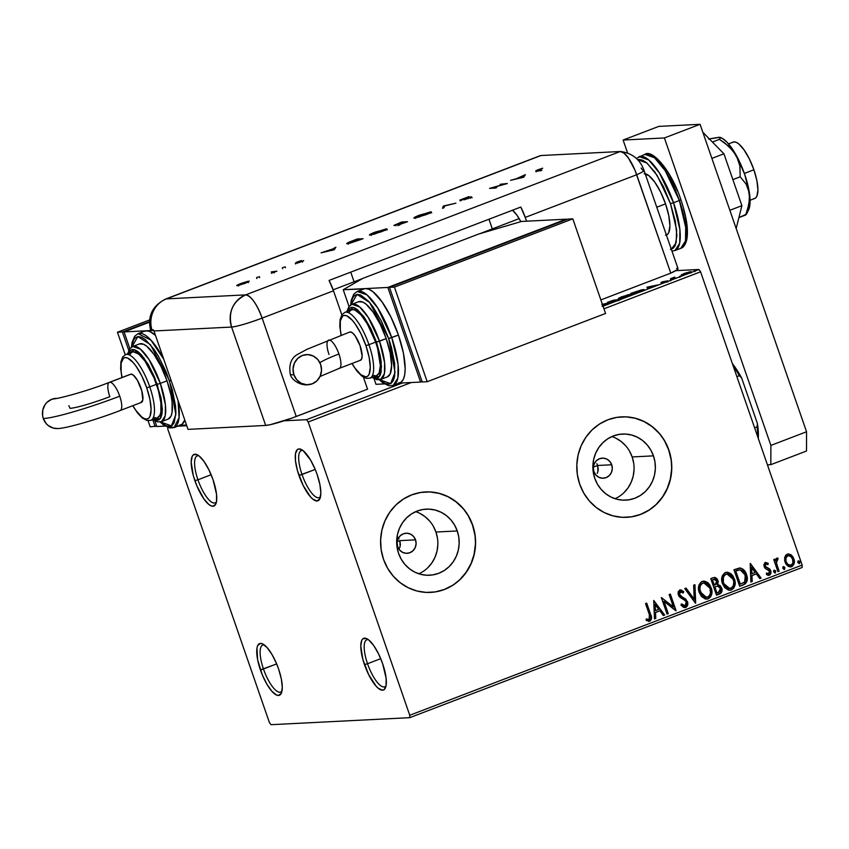 <?xml version="1.0" encoding="UTF-8"?>
<svg xmlns="http://www.w3.org/2000/svg" width="849" height="849" viewBox="0 0 849 849"><rect width="100%" height="100%" fill="white"/><g stroke="black" fill="none" stroke-linecap="round" stroke-linejoin="round"><path stroke-width="1.27" d="M198.846 455.786A25.152 7.906 -110.9 0 0 197.944 479.781L194.888 480.672A27.656 8.692 69.1 0 1 197.339 454.809A27.656 8.692 69.1 0 1 213.057 479.759L216.537 494.288L216.516 501.589L215.773 504.073L212.982 506.237L211.04 505.824L208.822 504.433L203.919 498.936L196.819 485.745L193.307 475.589L191.184 462.143L192.171 456.359L193.37 454.788L196.915 454.608L199.133 456.009L204.025 461.495L208.918 469.837L213.057 479.759A27.656 8.692 69.1 0 1 215.996 503.563A27.656 8.692 69.1 0 1 194.888 480.672L197.944 479.781A25.152 7.906 69.1 0 1 197.212 455.881A25.152 7.906 69.1 0 1 198.846 455.786M211.146 474.729L197.944 479.781L211.146 474.729M264.368 644.985A25.152 7.906 -110.9 0 0 263.466 668.991L260.41 669.882A27.656 8.692 69.1 0 1 262.85 644.02A27.656 8.692 69.1 0 1 278.578 668.97L281.337 678.956L282.293 687.499L281.295 693.283L278.504 695.437L276.562 695.034L271.935 691.309L266.947 684.262L262.341 674.955L257.65 659.896L256.96 648.052L257.693 645.569L260.484 643.404L262.437 643.818L267.053 647.532L272.041 654.59L276.647 663.897L263.466 668.991A25.152 7.906 69.1 0 1 262.734 645.081A25.152 7.906 69.1 0 1 264.368 644.985M368.434 639.721A25.152 7.906 -110.9 0 0 367.532 663.716L364.476 664.608A27.656 8.692 69.1 0 1 366.917 638.745A27.656 8.692 69.1 0 1 382.644 663.695L386.125 678.224L386.104 685.525L384.173 689.579L382.57 690.173L378.41 688.369L376.001 686.045L368.615 674.531L362.894 659.524L360.772 646.078L361.759 640.295L362.958 638.724L366.503 638.544L368.721 639.944L373.613 645.431L378.505 653.772L382.644 663.695A27.656 8.692 69.1 0 1 385.584 687.499A27.656 8.692 69.1 0 1 364.476 664.608L367.532 663.716A25.152 7.906 69.1 0 1 366.8 639.817A25.152 7.906 69.1 0 1 368.434 639.721M380.734 658.665L367.532 663.716L380.734 658.665M302.913 450.511A25.152 7.906 -110.9 0 0 302.011 474.506L298.954 475.408A27.656 8.692 69.1 0 1 301.406 449.535A27.656 8.692 69.1 0 1 317.133 474.485L319.882 484.471L320.837 493.014L319.84 498.809L317.048 500.963L312.888 499.159L310.49 496.835L303.093 485.331L297.373 470.325L295.484 460.869L295.505 453.568L297.437 449.514L299.039 448.93L303.199 450.734L310.596 460.105L315.202 469.423L302.011 474.506A25.152 7.906 69.1 0 1 301.289 450.607A25.152 7.906 69.1 0 1 302.913 450.511M400.388 544.538L399.837 540.643L415.532 539.847A10.061 9.498 -92.9 0 1 407.127 553.315A10.061 9.498 -92.9 0 1 397.693 546.682L397.12 542.798L397.99 538.988L400.176 535.825L403.339 533.798L407 533.214L410.608 534.159L413.601 536.494L415.532 539.847L416.106 543.731L415.235 547.541L413.049 550.693L409.887 552.72L406.225 553.315L402.628 552.37L399.624 550.035L397.693 546.682A10.061 9.498 -92.9 0 1 406.109 533.214A10.061 9.498 -92.9 0 1 415.532 539.847L399.837 540.643L400.102 546.491L400.388 544.538M399.454 548.348L400.102 546.491L399.454 548.348M611.726 464.764A10.061 9.498 -92.9 0 1 603.321 478.22A10.061 9.498 -92.9 0 1 593.897 471.588L593.313 467.703L594.183 463.894L596.369 460.742L599.532 458.715L603.193 458.131L606.802 459.076L609.794 461.4L611.726 464.764L612.299 468.637L611.429 472.447L609.253 475.61L606.09 477.637L602.419 478.22L598.821 477.276L595.828 474.952L593.897 471.588A10.061 9.498 -92.9 0 1 602.302 458.131A10.061 9.498 -92.9 0 1 611.726 464.764L597.685 465.475L611.726 464.764M598.227 469.476L597.685 465.475L597.908 471.482L598.227 469.476M597.208 473.392L597.908 471.482L597.208 473.392M418.844 573.786A33.09 31.254 87.1 0 0 435.951 532.036L457.261 530.954A33.09 31.254 -92.9 0 1 429.594 575.24A33.09 31.254 -92.9 0 1 398.584 553.41L397.045 547.127L396.695 540.643L397.544 534.233L399.55 528.12L402.659 522.549L406.735 517.731L411.627 513.847L417.146 511.056L423.078 509.464L429.191 509.135L435.261 510.069L441.045 512.234L446.33 515.555L450.904 519.896L454.597 525.096L457.261 530.954L458.8 537.247L459.15 543.721L458.311 550.141L456.295 556.254L453.186 561.826L449.11 566.644L444.218 570.517L438.7 573.308L432.767 574.9L426.654 575.24L420.584 574.306L414.8 572.13L409.515 568.809L404.941 564.468L401.248 559.268L398.584 553.41A33.09 31.254 -92.9 0 1 426.251 509.135A33.09 31.254 -92.9 0 1 457.261 530.954L435.951 532.036A33.09 31.254 87.1 0 0 415.692 511.66M615.037 498.703A33.09 31.254 87.1 0 0 632.155 456.942L653.454 455.86A33.09 31.254 -92.9 0 1 625.798 500.146A33.09 31.254 -92.9 0 1 594.778 478.327L593.239 472.033L592.889 465.56L593.738 459.139L595.754 453.026L598.853 447.455L602.928 442.637L607.82 438.763L613.339 435.972L619.271 434.38L625.384 434.041L631.454 434.975L637.249 437.15L642.523 440.461L647.097 444.812L650.79 450.012L653.454 455.86L654.993 462.153L655.354 468.627L654.505 475.047L652.488 481.16L649.379 486.732L645.304 491.55L640.411 495.434L634.893 498.214L628.96 499.806L622.848 500.146L616.777 499.212L610.993 497.047L605.708 493.725L601.134 489.374L597.441 484.185L594.778 478.327A33.09 31.254 -92.9 0 1 622.444 434.041A33.09 31.254 -92.9 0 1 653.454 455.86L632.155 456.942A33.09 31.254 87.1 0 0 611.896 436.566M626.594 517.328A50.293 47.491 87.1 0 0 626.668 517.328A50.293 47.491 87.1 0 0 668.704 450.023L668.874 450.023A50.293 47.491 -92.9 0 1 626.827 517.317A50.293 47.491 -92.9 0 1 579.697 484.153L583.751 493.057L589.355 500.952L596.306 507.553L604.339 512.605L613.127 515.895L622.349 517.317L631.645 516.808L640.666 514.388L649.05 510.153L656.479 504.253L662.676 496.93L667.399 488.462L670.455 479.176L671.75 469.423L671.209 459.574L668.874 450.023L664.82 441.119L659.206 433.213L652.255 426.612L644.232 421.571L635.434 418.27L626.212 416.848L616.915 417.358L607.905 419.788L599.521 424.022L592.082 429.912L585.895 437.235L581.172 445.704L578.105 455L576.821 464.753L577.352 474.591L579.697 484.153A50.293 47.491 -92.9 0 1 621.744 416.859A50.293 47.491 -92.9 0 1 668.874 450.023L668.704 450.023A50.293 47.491 87.1 0 0 621.574 416.87A50.293 47.491 87.1 0 0 621.5 416.87M430.39 592.422A50.293 47.491 87.1 0 0 430.464 592.411A50.293 47.491 87.1 0 0 472.511 525.117L472.681 525.106A50.293 47.491 -92.9 0 1 430.634 592.4A50.293 47.491 -92.9 0 1 383.493 559.247L387.547 568.14L393.161 576.046L400.112 582.647L408.136 587.688L416.933 590.989L426.156 592.411L435.452 591.902L444.473 589.482L452.857 585.237L460.285 579.347L466.483 572.024L471.195 563.556L474.262 554.27L475.557 544.506L475.016 534.668L472.681 525.106L468.627 516.213L463.013 508.307L456.062 501.706L448.039 496.665L439.241 493.365L430.019 491.942L420.722 492.452L411.712 494.871L403.328 499.116L395.889 505.006L389.691 512.329L384.979 520.798L381.912 530.084L380.628 539.837L381.159 549.685L383.493 559.247A50.293 47.491 -92.9 0 1 425.54 491.942A50.293 47.491 -92.9 0 1 472.681 525.106L472.511 525.117A50.293 47.491 87.1 0 0 425.381 491.953A50.293 47.491 87.1 0 0 425.307 491.964M409.749 717.67L802.135 567.493L802.146 565.084L409.749 715.261L308.198 421.995L411.309 382.528L308.198 421.995L306.553 419.671L283.969 420.817L306.553 419.671L402.415 382.973L306.553 419.671L308.198 421.995L409.749 715.261L802.146 565.084L700.584 271.807L802.146 565.084L802.135 567.493L409.749 717.67L409.749 715.261L409.749 717.67L270.99 724.696L409.749 717.67M167.784 429.106L269.345 722.382L270.99 724.696L269.345 722.382L167.784 429.106L167.794 427.408L167.784 429.106M698.939 269.483L603.045 306.192L698.939 269.483L675.793 270.661L698.939 269.483L700.584 271.807L698.939 269.483M186.769 425.742L177.728 426.198L186.769 425.742M681.482 274.705L687.34 273.665L690.98 272.041L689.558 271.85L681.482 274.705L688.39 273.272C691.097 272.158 691.839 271.627 690.619 271.701L684.018 273.495L681.811 275.076M674.711 278.493L675.91 278.026L673.13 278.048L674.753 277.092L670.487 278.705L674.711 278.493L675.91 278.026L673.225 278.101L674.753 277.092L670.487 278.705L674.711 278.493M662.093 281.889L661.106 282.696L666.529 281.327L663.207 282.728L667.834 280.881L662.093 281.889L660.915 282.706L666.38 281.306L663.207 282.728L667.558 280.849L662.093 281.889M640.114 291.727L644.02 289.87L641.823 289.774L630.711 293.404L636.495 293.117L640.114 291.727C644.073 290.146 645.123 289.435 643.277 289.583L630.711 293.404L636.495 293.117L640.114 291.727M613.286 302L618.825 299.527L613.445 300.228L607.502 302.297L613.286 302L618.443 299.474L607.502 302.297L613.286 302M602.1 306.234L608.691 303.135L601.845 304.504M619.218 298.774L630.605 295.314L631.635 294.189L627.751 294.836L618.465 298.583L628.26 296.322C631.943 294.783 632.929 294.072 631.2 294.178L622.084 296.662C618.433 298.19 617.478 298.89 619.218 298.774L618.465 298.625M646.917 287.206L647.691 288.83L653.136 286.134L657.901 284.924L646.917 287.206L647.691 288.83L653.136 286.134L657.901 284.924L646.917 287.206M670.498 279.968L672.493 279.332L671.018 279.608M679.699 276.445L681.694 275.808L680.219 276.084M694.705 270.704L696.7 270.067L695.225 270.343M603.947 308.803L700.584 271.807L603.947 308.803M784.709 557.4L784.709 560.987L786.025 564.182L788.254 566.347L790.536 566.93L792.552 566.156L794.186 563.28L794.144 559.873L792.786 556.626L790.748 554.609L788.275 553.919L785.941 555.013L784.709 557.4L785.038 562.144L790.419 566.941L791.597 566.686C794.314 564.829 795.057 562.187 793.836 558.769L791.183 554.917L788.371 553.919L787.256 554.164L784.709 557.4M777.917 571.674L779.117 571.218L776.453 562.929L776.655 560.276L777.864 559.682L777.992 558.175L777.206 558.048L776.06 558.907L775.54 560.902L774.925 559.12L773.726 559.576L777.917 571.674L779.117 571.218L776.453 562.929L777.992 558.175L776.941 558.111L775.54 560.902L774.925 559.12L773.726 559.576L777.917 571.674M765.002 562.569L768.249 563.386L764.832 562.823L763.877 564.861L764.333 567.068L765.628 568.692L768.907 570.167L769.746 571.929L768.801 573.722L766.711 573.075L766.414 574.465L767.857 575.24L770.001 574.858L770.956 573.255L770.871 571.006L769.735 568.968L765.596 566.623L765.48 564.362L766.456 563.959L767.899 564.691L768.249 563.386L765.331 562.547L764.142 566.601L765.172 568.321L769.597 571.218L768.239 573.807M739.458 568.013L733.961 569.753L739.702 586.309L745.273 583.868L746.94 581.395L747.109 576.8L745.061 571.504L743.374 569.488L740.54 568.055L733.961 569.753L739.702 586.309L743.321 584.919C747.279 582.722 748.34 579.273 746.504 574.561C745.518 571.09 743.427 568.915 740.254 568.023L739.299 568.023M716.492 595.191L721.045 593.026L721.905 588.76L720.185 585.566L717.734 584.6L718.243 581.533L717.225 579.018L715.325 577.511L712.958 577.787L710.751 578.636L716.492 595.191L719.612 593.992C721.915 592.666 722.595 590.628 721.661 587.879L717.734 584.6L717.978 580.514L714.518 577.426L710.751 578.636L716.492 595.191M695.48 603.225L694.949 584.685L693.644 585.184L694.195 599.192L686.056 588.092L684.74 588.59L695.681 603.151L694.949 584.685L693.644 585.184L694.195 599.192L686.056 588.092L684.74 588.59L695.48 603.225M668.269 613.647L664.003 601.325L676.069 610.654L670.339 594.098L669.139 594.565L673.416 606.908L661.339 597.547L667.07 614.103L668.269 613.647L667.038 614.007L668.269 613.647L664.003 601.325L675.804 610.76L670.339 594.098L669.139 594.565L673.416 606.908L661.339 597.547L667.07 614.103L668.269 613.647M649.347 614.612L649.846 618.91L648.721 619.611L646.312 618.921L646.142 620.428L649.973 621.118L651.554 618.104L646.726 603.14L645.527 603.597L649.347 614.612L649.156 619.515L646.312 618.921L646.142 620.428L649.75 621.213C651.841 619.441 652.117 617.138 650.599 614.315L646.726 603.14L645.527 603.597L649.347 614.612M653.73 600.455L654.462 618.932L655.768 618.422L655.534 612.511L659.917 610.834L663.356 615.525L664.671 615.026L653.73 600.455L654.462 618.932L655.768 618.422L655.534 612.511L659.917 610.834L663.356 615.525L664.671 615.026L653.73 600.455M679.455 590.023L683.763 591.657L679.784 590.002L678.33 594.937L679.826 597.218L685.302 600.657L686.268 602.132L685.058 605.772L681.651 603.957L680.972 605.167L686.088 607.279L687.669 604.987L687.594 602.1L685.684 599.054L680.739 596.094L679.508 594.406L680.017 591.88L681.153 591.647L683.18 593.026L683.763 591.657L680.887 589.875L678.34 591.435L678.033 593.536L678.935 596.178L684.984 600.37L686.268 602.132L686.363 604.244L685.281 605.666L684.061 605.815L681.651 603.957L680.972 605.167L683.689 607.417L685.727 607.438L684.729 607.619M699.236 592.496L701.539 596.539L705.317 599.001L708.246 598.821L710.602 596.953L711.759 594.056L711.653 589.344L709.86 584.972L707.79 582.647L704.5 581.141L701.454 581.777L699.088 584.738L698.504 588.739L699.236 592.496L706.729 599.15L708.246 598.821C711.94 596.189 712.937 592.517 711.218 587.826L703.672 581.119L702.134 581.448C698.483 584.123 697.517 587.805 699.236 592.496M722.446 583.613L724.749 587.657L728.527 590.119L731.456 589.938L733.812 588.07L734.969 585.173L734.863 580.461L733.069 576.089L731 573.765L727.71 572.258L724.664 572.895L722.297 575.855L721.714 579.856L722.446 583.613L729.938 590.267L731.456 589.938C735.149 587.306 736.147 583.634 734.427 578.944L726.882 572.226L725.343 572.566C721.692 575.24 720.727 578.922 722.446 583.613M750.176 563.545L750.898 582.021L752.214 581.512L751.981 575.601L756.363 573.913L759.802 578.615L761.107 578.105L750.367 563.471L750.898 582.021L752.214 581.512L751.981 575.601L756.363 573.913L759.802 578.615L761.107 578.105L750.176 563.545M773.704 571.961L775.402 572.842L775.487 570.74L774.468 570.146L773.641 570.963L773.704 571.961L775.19 572.958L775.71 571.197L774.235 570.199L773.704 571.961M782.916 568.448L784.603 569.318L784.688 567.217L783.669 566.623L782.842 567.44L782.916 568.448L784.391 569.435L784.911 567.673L783.436 566.676L782.916 568.448M797.922 562.696L799.609 563.577L799.694 561.476L798.676 560.881L797.848 561.688L797.922 562.696L799.397 563.694L799.917 561.932L798.442 560.934L797.922 562.696M276.647 663.897L278.578 668.97A27.656 8.692 69.1 0 1 281.518 692.773A27.656 8.692 69.1 0 1 260.41 669.882L276.668 663.939M315.202 469.423L317.133 474.485A27.656 8.692 69.1 0 1 320.062 498.289A27.656 8.692 69.1 0 1 298.954 475.408L315.212 469.455M596.836 463.639L597.685 465.475L596.836 463.639M399.019 538.871L397.884 537.279L399.019 538.871M474.856 534.679L472.511 525.117L468.457 516.213M462.854 508.318L455.902 501.717L447.869 496.665L439.082 493.375L429.849 491.953M425.996 592.422L430.708 592.4M435.293 591.912L444.303 589.482L452.687 585.248M460.116 579.358L466.313 572.035L471.036 563.566L474.103 554.27L475.387 544.517M671.05 459.585L668.704 450.023L664.661 441.13M659.047 433.223L652.096 426.623L644.062 421.582L635.275 418.281L626.053 416.859M631.486 516.818L640.496 514.398L648.88 510.153M656.319 504.264L662.507 496.941L667.229 488.472L670.296 479.186L671.58 469.433M633.694 463.236L632.155 456.942L629.48 451.084M625.787 445.884L621.213 441.544L615.939 438.222M623.994 492.632L628.069 487.814L631.178 482.243L633.195 476.13L634.044 469.709M437.49 538.319L435.951 532.036L433.287 526.178M429.594 520.978L425.02 516.638L419.735 513.316M427.8 567.726L431.876 562.908L434.985 557.337L437.002 551.224L437.84 544.803M648.487 621.404L650.833 620.014L651.204 617.807L646.429 603.246L650.27 614.336C651.788 617.159 651.512 619.452 649.421 621.224L648.763 621.383M648.604 621.394L649.75 621.213M649.156 619.515L648.286 619.579M648.615 619.59L647.957 619.6M653.741 600.583L664.671 615.026L663.292 615.44L664.332 615.037L653.741 600.583M659.588 610.845L655.205 612.522L655.768 618.422L654.462 618.815L655.439 618.443L655.205 612.522L659.588 610.845M654.876 604.424L655.131 610.633L654.876 604.424L658.813 609.327L655.46 610.611L654.876 604.424M661.35 597.537L673.416 606.908L661.35 597.537M670.041 594.215L676.069 610.654L670.041 594.215M663.674 601.347L667.94 613.657L663.674 601.347M684.899 607.619L685.727 607.438C687.732 606.101 688.316 604.191 687.467 601.697L679.508 594.406L680.792 591.615L680.028 591.721L683.18 593.026L683.763 591.657L682.946 592.814L683.434 591.668L680.558 589.885M685.058 605.772L684.421 605.868M684.23 605.889L681.322 603.968L684.719 605.793M680.357 591.711L679.179 594.427L687.138 601.718C687.977 604.212 687.403 606.122 685.398 607.459L685.727 607.438M685.069 607.566L687.329 604.997L686.406 600.264M686.406 600.275L681.153 596.571M680.94 596.465L679.009 593.653L680.42 591.636M683.732 605.825L682.819 605.379M685.78 588.187L694.195 599.192L685.78 588.187M694.62 584.802L695.342 603.045L694.62 584.802M703.513 581.13L710.889 587.837C712.598 592.538 711.611 596.2 707.917 598.842L706.57 599.15M707.206 599.054L710.273 596.974L711.621 592.506L710.613 587.094L707.461 582.669M708.607 598.513L709.233 598.089M706.198 581.83L703.269 581.13M703.736 582.902L702.441 583.146C699.502 585.311 698.716 588.283 700.107 592.05L699.64 587.02L700.574 584.696L702.441 583.146L703.906 582.892L710.019 588.283C711.42 592.071 710.624 595.022 707.62 597.134L706.432 597.388L700.436 592.029L706.103 597.409L703.832 596.826L700.329 592.634M700.107 592.05L700.436 592.029C699.056 588.261 699.831 585.29 702.77 583.125L703.619 582.902M714.349 577.437L717.978 580.514L717.405 584.611L721.332 587.901C722.266 590.639 721.576 592.676 719.273 594.013L716.45 595.096L720.981 592.698L721.47 588.336L719.856 585.587L717.405 584.611L717.914 581.554L716.896 579.029L714.189 577.437M721.533 591.477L721.703 589.673M718.71 584.876L718.063 584.696M716.365 578.392L715.728 577.861M717.554 586.107L719.719 587.041L720.684 589.652L720.101 591.52L717.097 593.026L714.635 586.892L716.768 593.048L714.964 586.871L717.554 586.107L714.635 586.892L717.554 586.107L720.461 588.346L718.477 592.506L716.768 593.048L714.635 586.892L717.469 586.128M714.518 579.198L712.215 579.888L713.786 579.389L716.789 581.003L714.996 584.94L714.051 585.194L712.215 579.888L714.391 579.198M713.786 579.389L715.643 579.411L717.023 582.234L716.514 584.006L714.38 585.173L712.215 579.888L714.38 585.173L712.544 579.867L714.37 579.209M726.723 572.247L734.098 578.954C735.807 583.656 734.82 587.317 731.127 589.959L729.779 590.267M730.416 590.172L733.483 588.081L734.831 583.624L733.823 578.211L730.671 573.786M731.817 589.63L732.443 589.206M729.408 572.937L726.479 572.247M729.333 588.527L725.142 586.404L722.966 581.936L723.412 576.46L724.6 574.879L726.829 574.02M726.946 574.02L725.651 574.264L727.115 574.009L733.228 579.4C734.629 583.189 733.833 586.139 730.83 588.251L729.641 588.506L723.316 583.167L729.482 588.516M723.645 583.146C722.266 579.379 723.04 576.407 725.98 574.242L725.651 574.264C722.711 576.429 721.926 579.389 723.316 583.167L723.444 577.14L724.929 574.869L727.158 574.009L730.501 575.261L732.751 578.222L733.791 581.883L733.334 585.64L731.382 587.996L728.484 588.378L725.471 586.394L723.645 583.146M740.254 568.023L739.914 568.034C743.098 568.936 745.178 571.112 746.175 574.571L746.175 574.571C748.011 579.283 746.95 582.743 742.992 584.929L746.335 582.138L746.611 576.057L743.873 570.358L742.1 568.798L739.415 568.013M739.829 569.849L735.425 571.006L740.158 569.828L745.305 575.017L744.669 582L740.307 584.144L735.425 571.006L739.978 584.165L735.425 571.006L737.983 570.114M739.628 569.838L741.952 570.369L744.011 572.375L745.931 578.116L744.669 582L740.307 584.144L735.754 570.984L740.158 569.828M750.176 563.672L761.107 578.105L759.738 578.53L760.778 578.127L750.176 563.672M756.024 573.935L751.641 575.611L752.214 581.512L750.898 581.905L751.874 581.533L751.641 575.611L756.024 573.935M751.323 567.514L751.567 573.722L751.323 567.514L755.26 572.417L751.896 573.701L751.323 567.514M766.074 563.969L767.899 564.691L768.249 563.386L767.623 564.489L767.91 563.407L765.384 562.473M765.925 564.012L764.991 566.103L765.894 563.959M765.989 567.068L765.32 566.081L765.66 567.09L767.623 567.854L765.989 567.068M769.735 568.968L767.294 567.875L769.735 568.968L770.446 570.708L769.735 568.968M768.801 573.722L766.711 573.075L766.414 574.465L769.449 575.155L770.775 570.687L769.449 575.155L768.525 575.325M770.722 571.971L770.107 574.433L768.366 575.335L769.449 575.155M766.382 573.096L768.472 573.744M767.252 562.972L765.766 562.462M767.921 573.818L766.615 573.277M770.627 571.335L769.406 568.989L765.267 566.633L765.458 564.086M765.586 564.023L766.127 563.969M773.895 570.22L775.71 571.197L774.766 573.011M774.734 573.011L775.445 571.462L774.139 570.167M774.628 559.236L775.54 560.902L774.628 559.236M777.992 558.175L777.546 559.629L777.663 558.186L776.867 558.069M777.26 559.671L776.124 562.94L779.117 571.218L777.875 571.579L778.788 571.239L776.071 562.494L776.931 559.682M783.107 566.697L784.582 567.694L783.436 566.676M784.582 567.694L783.967 569.488L784.582 567.694M788.212 553.93L791.183 554.917L793.507 558.791C794.728 562.208 793.985 564.84 791.268 566.697L790.26 566.941M790.748 566.856L793.21 565.073M793.55 564.373L793.995 561.019L793.051 557.676L790.854 554.928L787.936 553.941M789.963 565.381L787.723 564.511L785.665 560.881L785.696 557.825L787.256 555.745M786.185 556.711L786.726 556.084M787.437 555.66C785.474 557.146 784.964 559.151 785.909 561.709L786.025 557.814L787.766 555.649C790.175 555.458 791.799 556.657 792.637 559.236L792.87 563.025L791.077 565.201C788.679 565.445 787.065 564.277 786.238 561.688C785.293 559.141 785.803 557.124 787.766 555.649L790.801 556.424L792.637 559.236C793.582 561.783 793.062 563.768 791.077 565.201L788.052 564.489L785.909 561.709C786.736 564.288 788.35 565.455 790.748 565.211M791.077 565.201L790.154 565.37M798.113 560.956L799.917 561.932L799.397 563.694L799.588 561.953L798.347 560.902M658.813 609.327L655.46 610.611L655.216 604.414L658.813 609.327M710.019 588.283L710.486 593.313L708.682 596.529L705.774 597.367L702.261 595.276L699.873 589.546L700.234 586.022L701.72 583.751L703.948 582.892L706.697 583.719L710.019 588.283M755.26 572.417L751.896 573.701L751.652 567.503L755.26 572.417M602.96 305.948L605.05 305.205C608.733 303.666 609.72 302.955 607.99 303.061L608.224 303.74L607.99 303.061L602.397 304.335M608.744 303.199L607.99 303.061M607.714 304.069L606.95 304.186M601.888 304.674L606.791 303.528L607.735 304.579M602.472 304.494L606.791 303.528C608.202 303.422 607.406 304.006 604.414 305.247L602.907 305.789M619.154 300.493L618.443 299.474M609.295 301.798L613.785 300.504L611.28 302.095L609.295 301.798L613.54 300.461L609.295 301.798M617.244 299.941L611.874 302.074L617.244 299.941L617.796 300.928M613.54 300.461L614.114 301.448M630 294.645L630.467 294.996L627.676 296.534L620.417 298.317C619.017 298.413 619.791 297.84 622.731 296.609L630 294.645C631.412 294.539 630.616 295.123 627.623 296.365L620.11 297.84L630 294.645L630.945 295.696M631.433 294.858L631.2 294.178L631.433 294.858M631.953 294.316L631.2 294.178M630.924 295.187L630.16 295.303M620.417 298.317L619.802 298.201L620.131 299.145M643.51 290.262L643.277 289.583L643.51 290.262M644.073 289.711L643.277 289.583M642.077 290.04L642.714 290.199L641.526 291.175L638.448 292.364L632.505 292.916L642.077 290.04L637.164 292.863L632.643 293.308L642.077 290.04L643.043 291.09M647.352 288.108L647.118 287.132L647.447 288.076L648.657 287.822L647.352 288.108M648.944 288.352L648.753 287.811L648.944 288.352M648.732 288.044L648.413 287.1L652.032 286.357L648.678 287.641L648.923 288.363L648.413 287.1L648.732 288.044M662.093 282.25L662.687 281.836M666.698 281.571L666.507 281.03L666.698 281.571M668.184 281.847L667.558 280.849M666.38 281.306L665.595 281.826M673.225 278.101L674.021 277.496M691.457 272.752L690.619 271.701M689.42 272.168L687.923 273.452L682.628 274.577L688.677 272.264L687.87 273.304L683.01 274.609L689.42 272.168L690.152 273.187M683.01 274.609L682.925 275.49M606.791 303.528L607.353 303.581L606.908 304.122L602.652 305.873M652.032 286.357L648.678 287.641L648.413 287.1L652.032 286.357M320.54 496.559A25.152 7.906 69.1 0 1 319.266 497.578A25.152 7.906 69.1 0 1 302.011 474.506A25.152 7.906 -110.9 0 0 320.54 496.559M386.062 685.769A25.152 7.906 69.1 0 1 384.777 686.788A25.152 7.906 69.1 0 1 367.532 663.716A25.152 7.906 -110.9 0 0 386.062 685.769M281.985 691.044A25.152 7.906 69.1 0 1 280.711 692.052A25.152 7.906 69.1 0 1 263.466 668.991A25.152 7.906 -110.9 0 0 281.985 691.044M216.474 501.833A25.152 7.906 69.1 0 1 215.19 502.852A25.152 7.906 69.1 0 1 197.944 479.781A25.152 7.906 -110.9 0 0 216.474 501.833M597.685 465.475L593.355 467.13L597.685 465.475M397.226 541.641L399.837 540.643L397.226 541.641M736.89 376.638L739.341 375.704L741.676 378.07L757.393 423.481L757.053 426.867L754.602 427.8L757.053 426.867A52.808 16.598 69.1 0 1 757.754 436.895A52.808 16.598 -110.9 0 0 757.053 426.867L757.393 423.481L758.157 429.562L758.263 438.371A51.301 16.12 -110.9 0 0 757.393 423.481L741.676 378.07A51.301 16.12 -110.9 0 0 732.369 363.595L738.259 372.117L741.676 378.07L739.341 375.704A52.808 16.598 -110.9 0 0 733.186 365.94A52.808 16.598 69.1 0 1 739.341 375.704L736.89 376.638M492.314 228.912L488.96 219.233L492.314 228.912M750.091 200.258L754.761 198.464A30.171 9.488 -110.9 0 0 753.891 169.779L744.371 173.429L753.891 169.779A30.171 9.488 -110.9 0 0 733.196 142.101L728.516 143.895M666.38 234.993L666.486 234.95A32.687 10.273 -110.9 0 0 665.531 203.877L656.765 207.23L665.531 203.877A32.687 10.273 -110.9 0 0 645.176 173.748M644.158 173.674L649.071 175.807L654.866 182.291L660.649 192.15L665.531 203.877L668.789 215.678L669.925 225.77L668.747 232.615L667.335 234.462L665.446 235.162M732.411 142.547L734.152 141.9L736.274 142.345L738.694 143.874L744.042 149.859L749.37 158.954L753.891 169.779L756.894 180.678L757.934 189.996L756.852 196.31L755.557 198.019L753.806 198.666M636.347 158.381L644.847 154.369L654.547 157.765L665.255 170.776L679.349 200.513L680.898 199.727L679.349 200.513A50.293 15.813 -110.9 0 0 644.847 154.369C652.085 148.724 671.506 170.564 680.898 199.727C686.576 216.782 688.55 230.026 686.82 239.46C685.514 244.629 683.509 247.579 680.802 248.311A50.293 15.813 -110.9 0 0 679.349 200.513L673.544 202.731L659.461 172.994L648.753 159.983L639.053 156.587A50.293 15.813 69.1 0 1 673.544 202.731L679.349 200.513L685.716 227.479L685.483 240.946L680.802 248.311L675.008 250.529L679.688 243.164L679.922 229.697L673.544 202.731A50.293 15.813 69.1 0 1 675.008 250.529L671.93 251.017M671.304 249.213L676.175 242.697L676.611 229.835L670.487 203.622L663.345 186.483L654.897 172.082L646.429 162.594L642.597 160.185L639.233 159.474L637.748 159.782L646.97 163.04L657.137 175.414L670.487 203.622L673.544 202.731L670.487 203.622L675.252 220.878L676.897 235.629L675.178 245.626L673.119 248.333L670.36 249.351M652.86 156.258L656.68 158.667L665.149 168.155L669.458 174.862L677.406 190.94M683.477 208.483L685.504 216.951L687.159 231.703L685.44 241.7M623.113 140.043L627.602 153.011L623.113 140.043L658.782 126.395L623.113 140.043L664.406 137.952L700.085 124.304L658.782 126.395L700.085 124.304L806.55 431.759L700.085 124.304L664.406 137.952L623.113 140.043M767.432 464.838L770.818 464.668L770.881 445.417L664.406 137.952L770.881 445.417L806.55 431.759L770.881 445.417L770.818 464.668L806.497 451.021L806.55 431.759L806.497 451.021L770.818 464.668L767.432 464.838M702.855 132.295L723.932 153.786L711.886 158.392L723.932 153.786L741.899 205.67L729.853 210.287L741.899 205.67L736.168 228.519L741.899 205.67L723.932 153.786L702.855 132.295M716.779 137.634L708.565 139.034L719.91 137.305L720.483 137.74L719.443 139.353L712.417 142.038L719.443 139.353L724.484 142.738L733.154 150.804L738.641 160.705L739.904 166.043L740.179 176.804L732.878 179.606L740.179 176.804L746.165 184.137L748.266 188.51L749.72 198.634L747.619 209.554L745.655 215.03L738.906 217.62L746.473 214.128L745.655 215.03L749.03 204.089L749.487 193.402L749.932 204.673L748.585 209.915A40.232 12.65 -110.9 0 0 749.487 193.402A40.232 12.65 -110.9 0 0 736.391 155.558L744.711 174.395L749.487 193.402L746.165 184.137L740.179 176.804L739.904 166.043L736.391 155.558A40.232 12.65 -110.9 0 0 720.96 137.708L720.09 137.368M718.392 137.22L722.255 138.334L726.755 141.953L731.573 147.832L736.391 155.558L729.1 146.516L719.443 139.353L720.483 137.74L719.91 137.305L720.483 137.74M539.465 156.11A25.152 7.906 69.1 0 1 540.972 155.526L620.258 151.515L624.047 153.16L628.504 158.147L634.956 170.14L670.784 273.134L677.47 269.568L678.022 268.634L676.589 268.401M641.144 168.07L642.513 170.012A25.152 2.43 160.9 0 1 643.988 170.32A25.152 2.43 160.9 0 1 636.708 174.745L670.784 273.134A25.152 2.43 -19.1 0 0 678.054 268.709L643.988 170.32C640.104 159.432 632.325 153.16 620.619 151.515M620.661 151.525A25.152 7.906 69.1 0 1 636.708 174.745A25.152 2.43 -19.1 0 0 643.988 170.331M540.972 155.526L620.258 151.515L245.701 294.868L166.415 298.89L540.972 155.526L620.258 151.515L540.972 155.526A25.152 7.906 -110.9 0 0 540.176 155.696L165.619 299.05A25.152 7.906 69.1 0 1 166.415 298.89L540.972 155.526M259.263 276.657L258.446 277.124M285.073 266.777L284.256 267.244M334.262 249.733L335.886 247.186L333.837 248.587L321.081 252.853L334.262 249.733L335.886 247.186L333.837 248.587L321.081 252.853L334.262 249.733M386.369 228.816L372.191 233.316L369.538 235.077L374.568 234.069L386.942 228.986L375.131 232.117C370.291 234.027 368.583 235.024 369.994 235.099L381.328 231.766C386.125 229.867 387.802 228.89 386.369 228.816L387.271 229.877M430.793 211.815L416.615 216.315L413.951 218.076L418.992 217.068L431.366 211.985L419.544 215.126C414.715 217.026 412.996 218.023 414.408 218.097L425.752 214.765C430.539 212.866 432.226 211.889 430.793 211.815L431.685 212.876M470.144 197.329L464.87 199.568L471.524 196.798L461.644 199.802L469.051 196.597L459.882 200.046L469.9 197.361L463.883 199.844L468.701 198.326L471.227 196.83L461.421 199.483L469.051 196.597L460.147 200.099L470.144 197.329L470.601 198.305M523.737 177.208L525.361 174.671L516.245 178.778L510.557 180.338L523.546 177.292L525.361 174.671L516.245 178.778L510.557 180.338L523.737 177.208M538.107 170.437L542.691 168.208L535.783 170.851L541.949 170.246L538.107 170.437C536.95 170.617 537.173 170.362 538.775 169.683L542.691 168.208L538.255 169.683C535.602 170.766 535.061 171.201 536.642 170.978L540.548 170.776L541.949 170.246L538.107 170.437C536.95 170.617 537.173 170.362 538.775 169.683M500.157 184.318L504.688 184.084L489.544 188.382L495.328 188.085L496.729 187.544L492.176 187.778L507.044 183.607L500.157 184.318L504.688 184.084L489.544 188.382L495.328 188.085L496.729 187.544L492.176 187.778L507.331 183.49L500.157 184.318M443.528 205.989L442.509 208.302L444.006 207.729L444.653 205.967L455.913 203.166L443.528 205.989L444.335 206.827L443.327 206.063L442.509 208.302L444.006 207.729L444.653 205.967L455.913 203.166L443.528 205.989M401.715 221.992L393.894 225.42L399.847 224.454L407.499 221.706L401.715 221.992L394.148 225.431L407.499 221.706L401.715 221.992M352.462 240.851L347.167 243.143L346.721 243.695L348.43 243.61L363.075 238.707L357.291 238.993L352.462 240.851C347.453 242.772 345.745 243.737 347.305 243.759L363.075 238.707L357.291 238.993L352.462 240.851M296.789 262.521L301.363 260.569L295.41 263.063L302.085 261.195L298.806 262.67L303.698 260.707L296.694 262.521L301.363 260.569L296.906 262.086L295.622 263.041L302.159 261.195L298.169 262.85L303.464 260.664L296.683 262.5L297.001 263.445M273.877 271.871L271.415 273.251L276.88 271.171L271.255 271.924L273.909 271.913L271.415 273.251L276.88 271.171L271.255 271.924L273.877 271.871L274.238 272.858M248.884 281.688L249.266 281.178L247.675 281.369L242.061 283.088L236.913 285.36L238.336 285.487L248.884 281.688L240.861 283.534C237.38 284.903 236.139 285.625 237.147 285.678L245.234 283.311L248.948 281.157M150.528 329.805C147.376 316.115 152.406 305.863 165.619 299.05A25.152 7.906 -110.9 0 1 166.415 298.89A25.152 23.751 -92.9 0 0 152.003 330.112L150.538 329.624L153.648 330.038A25.152 23.751 -92.9 0 0 153.966 330.983L231.597 327.056A25.152 23.751 -92.9 0 1 245.701 294.868C232.647 301.459 227.946 312.177 231.597 327.056C237.943 326.292 248.12 323.31 262.15 318.099A25.152 2.43 160.9 0 1 231.597 327.056L265.673 425.445A25.152 2.43 -19.1 0 0 296.227 416.488L262.15 318.099C256.695 303.762 251.208 296.014 245.701 294.868L166.415 298.89A25.152 23.751 87.1 0 0 152.003 330.112L153.648 330.038A25.152 23.751 87.1 0 0 153.966 330.983L188.032 429.371L265.673 425.445L231.597 327.056L153.966 330.983L188.032 429.371L265.673 425.445L270.523 424.627L291.716 418.164L367.564 389.182L296.227 416.488L262.15 318.099L333.498 290.793L341.829 314.841L333.498 290.793A25.152 7.906 -110.9 0 0 329.051 280.435L520.787 207.05A25.152 7.906 69.1 0 1 525.234 217.408L636.708 174.745L670.784 273.134L600.859 299.899L670.784 273.134L634.956 170.14L628.504 158.147L624.047 153.16L620.258 151.515L245.701 294.868A25.152 7.906 69.1 0 1 262.15 318.099L333.498 290.793L329.051 280.435L520.787 207.05L525.234 217.408L636.708 174.745A25.152 7.906 -110.9 0 0 620.258 151.515M363.404 377.158L367.564 389.182L363.404 377.158M512.488 210.223A25.152 7.906 69.1 0 1 520.84 221.663L516.988 215.253L512.488 210.223M526.55 221.196L525.234 217.408L526.55 221.196M536.09 171.859L535.761 170.914L536.642 170.978M523.419 177.101L523.833 175.255L524.459 176.093L523.419 177.101M523.472 177.271L523.143 176.327L523.472 177.271M522.528 177.303L517.572 178.46L523.143 176.327L522.602 177.505L517.572 178.46L523.143 176.327L522.528 177.303M461.559 199.557L461.729 200.481M472.097 197.796L471.524 196.798M460.211 200.99L460.147 200.099M443.295 208.005L443.327 206.063L443.857 206.933L443.295 208.005M413.824 217.991L414.408 218.097M427.206 213.81L428.267 213.545M415.808 217.556L421.539 214.564L429.838 212.42L423.725 215.328L415.808 217.556C414.694 217.482 416.159 216.654 420.191 215.073L429.392 212.356C430.496 212.43 429.063 213.258 425.084 214.818L415.352 217.471L415.681 218.416M429.392 212.356L430.178 213.396M398.627 224.21L398.054 224.836M405.504 222.268L399.285 224.274L405.504 222.268M403.052 222.396L399.136 223.871L399.38 224.582L399.136 223.871L395.39 224.868L400.908 222.502L403.116 222.565L395.549 224.9L400.908 222.502L403.052 222.396M399.444 224.306L399.614 225.218M369.411 234.982L369.994 235.099M382.782 230.811L383.854 230.546M371.395 234.557L377.126 231.565L385.414 229.421L379.312 232.329L371.395 234.557C370.281 234.483 371.745 233.655 375.778 232.074L384.968 229.357C386.083 229.432 384.65 230.259 380.67 231.819L370.939 234.473L371.257 235.417M384.968 229.357L385.764 230.397M346.679 243.642L347.305 243.759M348.568 243.525L347.676 243.981M348.706 243.217L356.484 239.503L361.08 239.269L348.706 243.217L356.484 239.503L361.143 239.439L348.822 243.536L348.217 243.132L348.546 244.077M333.933 249.627L333.837 248.587L334.166 249.532L334.686 248.725L334.357 247.77L334.984 248.608L333.933 249.627M333.997 249.797L333.668 248.853L333.997 249.797M333.052 249.818L328.096 250.986L333.668 248.853L333.126 250.03L328.096 250.986L333.668 248.853L333.052 249.818M302.085 261.195L301.172 261.736M295.505 263.965L295.41 263.063M283.29 267.297L282.473 267.764M257.48 277.177L256.663 277.644M238.537 285.147L242.294 283.163L247.855 281.794L240.225 284.808L238.537 285.147L241.392 283.502L247.547 281.698L244.777 283.481L238.24 285.084L238.569 286.028M247.547 281.698L248.184 282.706M395.549 224.9L395.719 225.813M329.009 354.489A15.091 4.744 69.1 0 1 328.574 340.141A15.091 4.744 69.1 0 1 329.051 340.046A15.091 4.744 69.1 0 1 338.921 353.98A32.729 3.163 -19.1 0 0 319.893 362.725A32.729 3.163 160.9 0 1 338.921 353.98A15.091 4.744 -110.9 0 0 329.051 340.046A15.091 4.744 -110.9 0 0 328.521 340.162M290.209 373.931A62.9 6.081 -19.1 0 0 293.903 374.78A15.091 14.253 -92.9 0 1 306.818 354.585A15.091 14.253 -92.9 0 1 320.657 364.539L321.516 370.366L320.211 376.075L316.942 380.819L312.199 383.854L306.701 384.735L301.299 383.313L296.8 379.821L293.903 374.78L293.043 368.965L294.348 363.245L297.617 358.511L302.361 355.476L307.858 354.595L313.26 356.007L317.759 359.498L320.657 364.539A15.091 14.253 -92.9 0 1 307.741 384.746A15.091 14.253 -92.9 0 1 293.903 374.78A62.9 6.081 160.9 0 1 290.209 373.931M349.374 332.256L350.244 331.938A15.091 4.744 -110.9 0 0 349.767 332.033L306.956 349.31L299.028 353.63C291.6 357.026 288.671 363.828 290.231 374.016C291.048 379.206 299.559 385.807 308.038 384.735M398.287 383.186L401.195 382.114L403.36 379.27L404.708 374.749L405.175 368.742L403.445 353.216L398.425 335.047L388.683 338.507L395.05 372.361L390.593 383.684L379.747 379.715L385.191 383.525L388.555 384.236L391.315 383.217L393.374 380.511L394.647 376.224L394.689 363.605L391.421 347.283L388.683 338.507L381.541 321.368L373.082 306.956L368.774 301.491L360.793 295.07L357.429 294.359L354.67 295.378L352.611 298.084L351.337 302.371L351.04 304.706L357.026 294.401L369.612 302.467L388.683 338.507L391.739 337.605L377.656 307.879L366.938 294.858L357.249 291.472A50.293 15.813 69.1 0 1 391.739 337.605L398.425 335.047A50.293 15.813 -110.9 0 0 365.526 288.586A50.293 15.813 -110.9 0 0 363.934 288.915L357.249 291.472L353.842 294.062L351.253 300.217L350.669 304.929M358.554 301.745L362.714 302.053L365.94 304.08L373.072 312.071L380.182 324.201L386.21 338.624L376.468 342.083L381.519 366.513L379.45 376.447L372.679 377.115L376.362 378.187L378.537 377.381L380.161 375.247L381.169 371.862L381.201 361.897L380.225 355.71L376.468 342.083L370.822 328.552L364.147 317.186L357.461 309.694L354.447 307.794L351.794 307.232L349.608 308.038L347.517 311.35L353.651 307.497L363.128 315.786L376.468 342.083L379.514 341.192L368.254 317.409L359.679 306.988L351.921 304.282A40.232 12.65 69.1 0 1 379.514 341.192L386.21 338.624A40.232 12.65 -110.9 0 0 358.607 301.724L351.921 304.282L348.875 306.669L346.859 311.604M352.038 363.478L355.094 368.254L360.889 374.738L365.802 376.871L367.691 376.171L369.103 374.324L370.281 367.479L369.156 357.387L365.898 345.575L361.005 333.859L355.222 324L352.271 320.253L346.806 315.86L344.514 315.382L342.625 316.072L340.343 320.858L340.311 329.497L341.245 335.291A32.687 10.273 69.1 0 1 346.71 315.817A32.687 10.273 69.1 0 1 365.898 345.575L368.954 344.683A35.202 11.069 -110.9 0 0 345.034 312.315M349.056 312.347L350.573 310.352L352.611 309.598L355.084 310.118L360.963 314.852L367.32 323.83L375.64 342.126A35.202 11.069 -110.9 0 0 351.486 309.832L344.8 312.39A35.202 11.069 69.1 0 1 368.954 344.683L375.64 342.126L377.656 348.599L380.363 365.707L379.089 373.082L376.606 375.608M384.353 383.897L375.99 384.321L374.027 378.643L375.99 384.321L384.353 383.897M379.323 379.79L382.867 382.878L388.927 385.754L393.204 385.414L397.884 378.038L398.117 364.582L391.739 337.605A50.293 15.813 69.1 0 1 393.204 385.414L399.89 382.857A50.293 15.813 -110.9 0 0 398.425 335.047L390.901 317.006L382.008 301.841L373.104 291.865L369.071 289.329L365.526 288.586L387.834 287.45L420.595 382.061L422.07 381.488L420.595 382.061L387.834 287.45L566.187 219.191L521.594 221.451L478.815 233.984L362.884 278.355L343.229 289.711L349.035 306.468L343.229 289.711L363.86 288.936M566.187 219.191L521.594 221.451L478.815 233.984L362.884 278.355L343.229 289.711L387.834 287.45L566.187 219.191M420.595 382.061L399.136 383.143L420.595 382.061M605.56 313.461L572.799 218.851L567.843 219.106L572.799 218.851L394.435 287.121L389.479 287.365L567.843 219.106L389.479 287.365L394.435 287.121L427.196 381.721L422.24 381.976L389.479 287.365L422.24 381.976L427.196 381.721L605.56 313.461L427.196 381.721L394.435 287.121L572.799 218.851L605.56 313.461M374.483 377.922L380.681 379.429L384.427 373.539L384.618 362.767L379.514 341.192A40.232 12.65 69.1 0 1 380.681 379.429L387.377 376.871A40.232 12.65 -110.9 0 0 386.21 338.624L390.211 353.163L391.601 365.579L390.158 374.006L387.314 376.892M375.545 375.82L373.061 375.3M376.659 375.587A35.202 11.069 -110.9 0 0 375.64 342.126L368.954 344.683A35.202 11.069 69.1 0 1 369.973 378.155L376.659 375.587M339.409 368.307A15.091 4.744 -110.9 0 0 338.921 353.98A15.091 4.744 69.1 0 1 339.356 368.328L360.549 360.22A15.091 4.744 -110.9 0 0 359.859 345.15A15.091 4.744 -110.9 0 0 350.244 331.938L352.515 332.914L355.19 335.907L360.114 345.872L362.13 355.986L361.589 359.138L360.072 360.316M369.739 378.229A35.202 11.069 -110.9 0 0 368.954 344.683L365.898 345.575A32.687 10.273 69.1 0 1 368.774 374.929A32.687 10.273 69.1 0 1 353.513 365.898M320.02 376.51L339.356 368.328A15.091 4.744 69.1 0 1 338.878 368.424M120.229 410.502A15.091 4.744 -110.9 0 0 119.741 396.186A62.9 6.081 160.9 0 1 43.31 418.568A15.091 14.253 87.1 0 0 57.148 428.533M68.854 405.663L70.064 408.337A32.729 3.163 -19.1 0 0 109.829 396.685A15.091 4.744 69.1 0 1 109.394 382.337A15.091 4.744 69.1 0 1 109.871 382.241A15.091 4.744 69.1 0 1 119.741 396.186A15.091 4.744 69.1 0 1 120.176 410.523A15.091 4.744 69.1 0 1 119.698 410.619M57.456 428.522C64.482 428.809 95.247 420.213 120.176 410.523L141.369 402.415A15.091 4.744 -110.9 0 0 140.679 387.346A15.091 4.744 -110.9 0 0 131.064 374.133L109.871 382.241L131.064 374.133L133.335 375.12L137.368 380.225L141.794 390.848L142.812 399.985L140.892 402.511M166.648 425.975L174.024 427.609L179.086 417.719L178.057 400.569A50.293 15.813 69.1 0 1 174.024 427.609L169.758 427.96L163.719 425.105L160.143 421.985M171.052 380.331L169.503 380.702L175.87 414.556L171.413 425.88L160.567 421.911L166.011 425.72L169.375 426.431L172.135 425.413L174.194 422.706L175.913 412.71L175.51 405.801L172.241 389.479L166.171 371.947L158.211 355.869L153.902 349.162L145.444 339.674L141.613 337.265L138.249 336.554L135.49 337.573L133.431 340.279L131.86 346.901L137.846 336.597L150.432 344.662L169.503 380.702L171.052 380.331M139.374 343.941L143.534 344.248L146.76 346.275L153.892 354.266L161.002 366.397L167.03 380.83A40.232 12.65 -110.9 0 1 168.198 419.077L161.501 421.635L165.247 415.734L165.438 404.962L160.334 383.387L157.288 384.279L162.329 408.709L160.27 418.642L153.499 419.31L157.182 420.382L159.357 419.586L160.981 417.443L161.989 414.057L162.339 409.547L161.045 397.905L154.645 377.37L148.373 364.677L141.56 355.062L138.281 351.889L135.267 349.99L132.614 349.427L130.428 350.234L128.337 353.555L134.471 349.692L143.948 357.991L157.288 384.279L160.334 383.387A40.232 12.65 69.1 0 1 161.501 421.635L157.638 421.889L152.841 419.565M150.56 420.425A35.202 11.069 -110.9 0 0 149.764 386.879L146.718 387.781A32.687 10.273 69.1 0 1 149.594 417.124A32.687 10.273 69.1 0 1 134.333 408.093M150.793 420.351L157.479 417.793A35.202 11.069 -110.9 0 0 156.46 384.321L149.764 386.879A35.202 11.069 69.1 0 1 150.793 420.351L147.057 420.542L142.42 418.09L137.655 413.145L132.709 405.726M127.679 353.8L129.695 348.865L132.741 346.477A40.232 12.65 69.1 0 1 160.334 383.387L149.074 359.605L140.499 349.194L132.741 346.477L139.427 343.919A40.232 12.65 -110.9 0 1 167.03 380.83L160.334 383.387L167.03 380.83L171.031 395.358L172.082 401.959L172.05 412.593L170.978 416.201L168.134 419.098M174.024 427.609L180.71 425.052A50.293 15.813 -110.9 0 0 184.785 419.979L182.015 424.309L179.107 425.381M131.489 347.124L132.073 342.423L134.662 336.268L138.069 333.668A50.293 15.813 69.1 0 1 163.73 359.212L150.931 340.109L138.069 333.668L144.755 331.11A50.293 15.813 -110.9 0 1 146.346 330.781L124.05 331.906L129.855 348.663L124.05 331.906L149.466 322.185L124.05 331.906L146.346 330.781A50.293 15.813 -110.9 0 1 155.505 335.429L149.891 331.524L146.346 330.781L153.765 330.41L144.68 331.142M186.525 425.009L179.956 425.338L186.525 425.009M154.847 420.839L156.81 426.516L154.847 420.839M165.173 426.092L156.81 426.516L165.173 426.092M354.086 281.815L350.733 272.136L354.086 281.815M150.199 426.845L156.641 426.028L150.199 426.845L148.076 420.711L150.199 426.845M125.238 354.755L117.438 332.246L122.394 331.991L128.772 350.414L122.394 331.991L117.438 332.246L149.594 319.935L117.438 332.246L125.238 354.755M152.735 419.608L155.155 426.601L152.735 419.608M149.477 321.633L122.394 331.991L149.477 321.633M129.876 354.542L131.393 352.547L133.431 351.794L138.727 354.097L144.967 361.08L153.998 377.879L158.476 390.795L160.875 402.819L160.854 412.115L159.909 415.278L157.426 417.804M156.365 418.016L153.881 417.496M156.46 384.321A35.202 11.069 -110.9 0 0 132.306 352.027L125.62 354.585A35.202 11.069 69.1 0 1 149.764 386.879L156.46 384.321M132.858 405.673L135.914 410.449L141.698 416.933L144.319 418.589L146.622 419.066L148.511 418.377L149.923 416.519L151.101 409.674L149.965 399.582L146.718 387.781L141.825 376.054L136.042 366.195L133.091 362.459L127.626 358.055L125.334 357.578L123.434 358.267L121.163 363.064L121.131 371.692L122.065 377.487A32.687 10.273 69.1 0 1 127.53 358.023A32.687 10.273 69.1 0 1 146.718 387.781L149.764 386.879A35.202 11.069 -110.9 0 0 125.854 354.511M130.194 374.451L131.064 374.133A15.091 4.744 -110.9 0 0 130.587 374.229L109.394 382.337C87.203 391.304 55.217 399.486 55.928 398.383A15.091 14.253 87.1 0 0 43.31 418.568L46.207 423.609L48.297 425.593L53.338 428.098L57.552 428.512M57.265 398.383L51.778 399.263L47.035 402.299L45.167 404.495L42.832 409.823L42.609 415.702L43.31 418.568A62.9 6.081 -19.1 0 0 119.741 396.186A15.091 4.744 -110.9 0 0 109.871 382.241A15.091 4.744 -110.9 0 0 109.341 382.358M661.965 282.229L662.294 283.173M666.529 281.327L666.858 282.282M670.381 279.947L670.71 280.892M673.13 278.037L673.459 278.981M679.582 276.424L679.911 277.368M681.28 274.98L681.609 275.925M694.588 270.682L694.917 271.627M519.163 218.628L479.876 233.666M362.385 278.631L333.158 289.827M748.595 209.905L746.6 213.906M537.364 170.394L537.693 171.339M397.778 224.783L398.107 225.728M302.18 261.216L302.509 262.161M285.158 266.788L285.487 267.732M282.377 267.753L282.706 268.698M259.348 276.668L259.677 277.612M256.568 277.634L256.897 278.578M344.8 312.39L341.892 314.746L340.078 319.659L339.823 326.387L341.096 335.344M351.889 363.531L356.994 371.151L361.716 375.99L366.227 378.346L369.973 378.155M372.021 377.359L376.818 379.694L380.681 379.429M125.62 354.585L122.712 356.941L120.898 361.854L120.643 368.593L121.916 377.55"/></g></svg>
